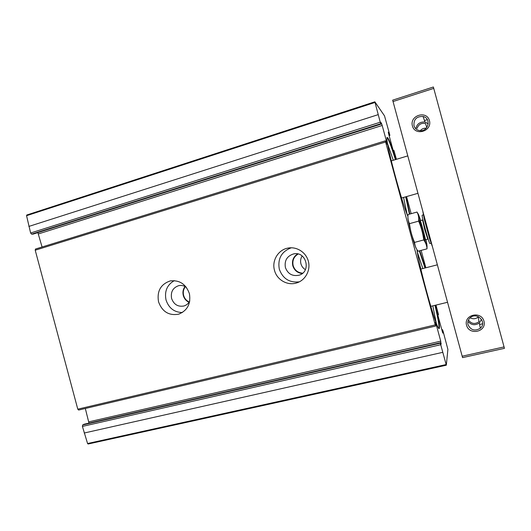 <?xml version="1.0" encoding="UTF-8"?>
<svg xmlns="http://www.w3.org/2000/svg" width="531" height="531" viewBox="0 0 531 531"><rect width="100%" height="100%" fill="white"/><g stroke="black" fill="none" stroke-linecap="round" stroke-linejoin="round"><path stroke-width="0.8" d="M84.077 424.242L82.683 424.953L82.405 426.413L87.575 443.524L88.113 444.009L446.312 365.189M88.976 423.114L85.318 408.478M385.373 140.834L35.484 249.039L35.219 250.207L77.785 409.169L78.615 410.058L435.632 326.041M42.068 247.001L37.88 232.611M389.88 135.458L389.143 135.684L389.88 135.458L389.661 134.429L384.504 115.844L374.866 101.826L26.782 215.015L26.563 215.692L30.619 233.016L31.588 234.151L33.168 234.091M406.076 196.716L409.832 214.059M407.927 216.422C402.126 203.36 387.066 147.93 386.913 139.036C387.006 134.151 389.966 140.974 395.794 159.506M435.36 305.239C439.728 324.189 440.63 331.583 438.068 327.408C433.648 319.569 418.395 263.383 416.954 249.643M419.736 250.758L425.384 267.903M389.867 135.451L388.964 133.049L388.287 132.179L388.619 133.746L392.88 149.443L394.128 152.078L393.975 150.592L396.418 159.313M26.782 215.015L374.853 101.813L380.249 122.223L381.066 124.128L380.654 122.216L381.464 123.272L382.194 125.475L386.84 142.58L387.172 144.306L385.692 141.166L385.38 140.815L385.619 141.989L435.247 324.892L435.752 325.636L435.228 323.286L435.486 322.284L436.07 323.99L440.73 341.161L441.015 344.612M82.683 424.953L440.312 343.205L440.391 342.741L441.009 344.626M440.312 343.205L446.325 365.202L447.892 349.391L442.934 330.694L442.529 330.056L442.854 333.156L442.33 331.629L438.048 315.879L437.829 313.078L438.467 314.498L435.984 305.086M425.855 267.783L421.136 250.386M411.173 213.681L406.534 196.583M393.743 150.319L393.186 150.485M158.55 301.867C162.247 311.79 168.971 315.892 178.735 314.16C187.443 310.535 191.007 303.712 189.414 293.676C185.963 284.125 179.551 279.883 170.179 280.939C160.647 284.258 156.771 291.234 158.55 301.867M274.487 270.332C276.83 279.83 287.477 285.957 296.617 282.943C305.292 280.361 310.754 270.452 308.405 261.405C306.161 252.338 296.637 246.245 287.789 248.123C278.118 249.869 271.666 260.748 274.487 270.332M302.139 255.955C300.632 258.385 300.227 261 300.924 263.801C301.654 266.343 303.141 268.301 305.385 269.662M298.143 254.037C293.802 256.705 292.143 260.575 293.158 265.653C294.712 270.292 297.878 272.795 302.67 273.173M297.566 253.911C293.344 256.745 291.758 260.694 292.793 265.752C294.32 270.379 297.46 272.974 302.212 273.538M285.399 267.518C287.789 273.837 292.242 276.419 298.761 275.27C311.777 272.131 306.294 250.519 293.358 253.984C286.946 256.181 284.291 260.688 285.399 267.518M291.287 247.778C281.516 251.528 277.527 258.663 279.306 269.177C282.784 278.695 289.461 282.917 299.351 281.842M185.365 286.66C183.421 289.236 182.837 292.163 183.626 295.428C184.536 298.522 186.401 300.712 189.215 302M185.047 286.488C183.069 289.156 182.485 292.163 183.295 295.521C184.224 298.694 186.135 300.951 189.016 302.298M186.354 287.278C183.945 285.625 181.363 285.094 178.622 285.685C172.854 287.756 170.511 292.017 171.593 298.468C173.829 304.489 177.918 307.004 183.859 306.009C186.5 305.212 188.478 303.54 189.793 300.984M174.347 280.614C167.092 284.795 164.318 291.247 166.03 299.982C168.805 308.146 174.248 312.328 182.359 312.533M434.975 305.332C438.281 319.582 439.568 327.368 438.825 328.689M419.324 250.864L424.999 268.002M405.697 196.822L409.428 214.172M386.913 137.549C388.221 138.312 391.055 145.673 395.409 159.619M425.47 123.504C421.309 122.78 418.528 124.407 417.127 128.376M426.234 128.21C423.864 128.031 421.88 128.854 420.28 130.672M413.961 125.668C414.791 128.316 416.576 129.949 419.324 130.56C428.046 132.551 431.895 118.287 423.094 116.481C416.649 116.256 413.603 119.316 413.961 125.668M415.926 128.894C416.689 124.075 419.702 121.778 424.966 122.004L428.238 123.803M468.415 320.08C471.482 323.95 475.019 324.481 479.048 321.667M470.114 317.797C472.975 319.284 475.65 319.045 478.139 317.08L478.511 316.722M468.03 324.7C470.811 330.255 474.913 331.43 480.343 328.238C487.312 322.503 477.263 311.677 470.439 317.525C468.189 319.456 467.386 321.846 468.03 324.7M481.498 319.33L479.314 323.027C475.258 325.543 471.701 325.224 468.654 322.078M392.674 100.193L462.561 357.615L504.45 348.336L462.561 357.615M433.376 87.018L504.45 348.336M412.401 125.933C415.142 136.48 432.393 131.19 429.453 120.617C426.632 110.003 409.428 115.459 412.401 125.933M466.543 325.244C469.291 335.824 486.92 331.802 483.973 321.182C481.139 310.535 463.556 314.717 466.543 325.244M407.934 217.617C407.37 219.761 414.824 247.147 416.37 248.634M427.01 248.833L418.016 251.209C415.999 248.574 414.844 245.634 414.558 242.401C411.983 236.481 410.29 230.235 409.474 223.664C408.107 220.81 407.635 217.77 408.067 214.551L417.027 212.048C418.448 214.763 418.979 217.796 418.634 221.142C421.216 227.082 422.915 233.348 423.731 239.939C425.749 242.727 426.844 245.694 427.01 248.833L427.05 245.979M418.481 214.478L417.027 212.048M409.474 223.664L418.634 221.142M414.558 242.401L423.731 239.939M420.147 220.684L420.107 221.088C420.233 223.279 424.103 237.51 425.105 239.468C426.858 243.344 420.824 220.518 420.147 220.684M420.731 220.518L418.461 214.471C417.751 214.02 420.897 227.248 423.937 237.423C427.183 247.804 427.847 248.541 425.928 239.64M422.868 211.657L424.375 219.555L429.493 238.392L432.241 246.178M431.179 243.165L429.851 243.523C429.247 242.8 427.747 238.1 425.344 229.419C423.054 220.83 421.986 216.084 422.145 215.188L423.472 214.823M424.973 219.396L424.375 219.555M430.083 238.233L429.493 238.392M30.619 233.016L380.249 122.223M28.853 226.432L378.198 114.643M35.219 250.207L385.619 141.989M77.785 409.169L435.247 324.892M26.563 215.692L374.972 102.463M82.405 426.413L440.637 344.738M84.177 433.024L442.701 352.352M87.575 443.524L446.093 364.565M440.657 343.544L441.208 343.418M88.896 421.833L440.73 341.161M435.393 324.149L436.07 323.99M83.991 424.262L440.391 342.741L84.037 424.242M38.551 233.872L382.194 125.475M386.183 142.786L386.84 142.58M380.926 123.438L381.464 123.272M33.075 234.125L381.066 124.128M31.588 234.151L380.754 123.723M437.816 314.949L438.38 314.817L437.816 314.956M437.697 314.418L438.214 314.299M437.624 313.967L438.095 313.854M442.515 332.293L443.007 332.174M442.237 331.298L442.788 331.171M442.117 330.859L442.668 330.727M441.938 330.196L442.529 330.056M441.845 329.864L442.588 329.691L441.845 329.851M389.044 135.305L389.621 135.126M388.865 134.642L389.402 134.469M388.745 134.204L389.283 134.031M388.473 133.195L388.964 133.049M393.537 151.415L393.969 151.289M393.352 150.996L393.849 150.85M393.186 150.492L393.736 150.326M432.805 305.856L436.256 323.06M417.313 252.072L422.849 268.56M403.56 197.432L407.131 214.424M387.55 143.709L393.272 160.262M433.774 88.378L392.973 101.56M504.085 346.909L462.123 356.228M428.132 239.036L427.787 239.142L424.734 229.624L422.583 220.007L422.942 219.927M88.113 444.009L446.325 365.202M78.615 410.058L435.646 326.047M33.121 234.111L381.079 124.135M35.484 249.039L385.38 140.815M294.426 253.805L293.358 253.984M299.126 275.158L298.761 275.27M290.245 247.804L287.789 248.123M297.884 282.499L296.617 282.943M179.013 285.605L178.622 285.685M171.075 280.773L170.179 280.939M179.199 314.013L178.735 314.16M426.818 127.5L425.47 123.511M424.959 122.011L423.094 116.481M478.139 317.08L479.042 321.66M479.314 323.027L480.343 328.238M433.376 86.991L392.655 100.167M437.305 264.83L420.851 269.071M447.48 302.292L430.794 306.347M407.728 155.908L391.294 160.86M417.89 193.33L401.582 198.003M482.619 323.791L479.599 324.494M427.336 119.634L424.461 120.53M422.583 220.007L420.134 220.684M427.787 239.142L425.331 239.8"/></g></svg>
